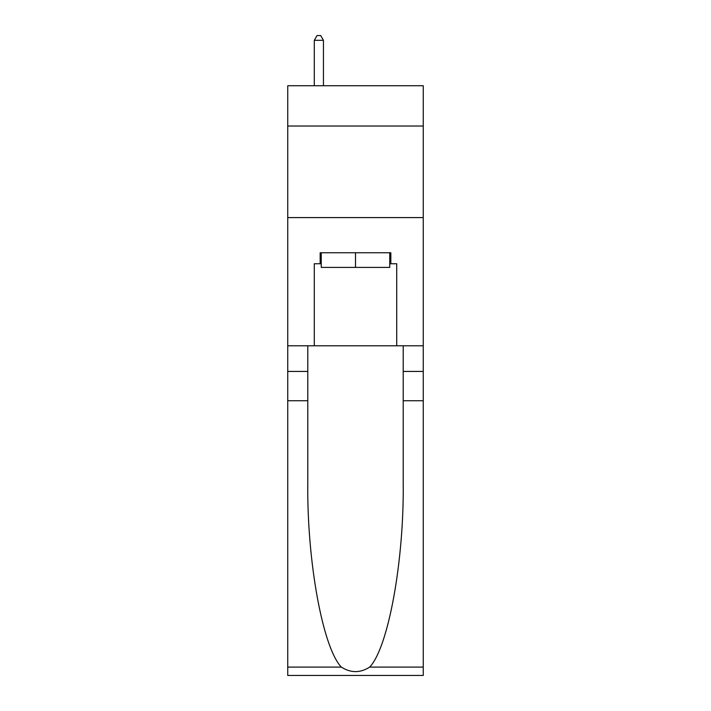 <?xml version="1.0" encoding="UTF-8"?>
<svg xmlns="http://www.w3.org/2000/svg" width="711" height="711" viewBox="0 0 711 711"><rect width="100%" height="100%" fill="white"/><g stroke="black" fill="none" stroke-linecap="round" stroke-linejoin="round"><path stroke-width="1.07" d="M423.258 126.025L423.258 85.729L287.742 85.729L287.742 126.025L423.258 126.025L423.258 345.795L396.711 345.795L396.711 263.745L390.846 263.745L390.846 252.76L320.154 252.76L320.154 263.745L321.256 263.745M287.742 400.737L307.792 400.737L307.792 482.405C306.814 560.472 322.652 647.677 341.333 667.096C350.772 673.121 360.21 673.121 369.667 667.096L423.258 667.096L423.258 675.45L287.742 675.45L287.742 126.025M389.744 252.76L389.744 267.407L321.256 267.407L321.256 252.76M355.5 252.76L355.5 267.407M369.667 667.096C388.348 647.677 404.186 560.472 403.208 482.405L403.208 345.795M403.208 400.737L423.258 400.737L423.258 345.795M307.792 345.795L307.792 400.737M423.258 667.096L423.258 400.737M287.742 345.795L314.289 345.795L314.289 263.745L320.154 263.745M287.742 217.593L423.258 217.593M314.289 345.795L396.711 345.795M389.744 263.745L390.846 263.745M323.452 85.729L323.452 40.314L314.289 40.314L314.289 85.729M314.289 40.314L317.044 35.55L320.705 35.55L323.452 40.314M403.208 371.435L423.258 371.435M307.792 371.435L287.742 371.435M287.742 667.096L341.333 667.096"/></g></svg>
